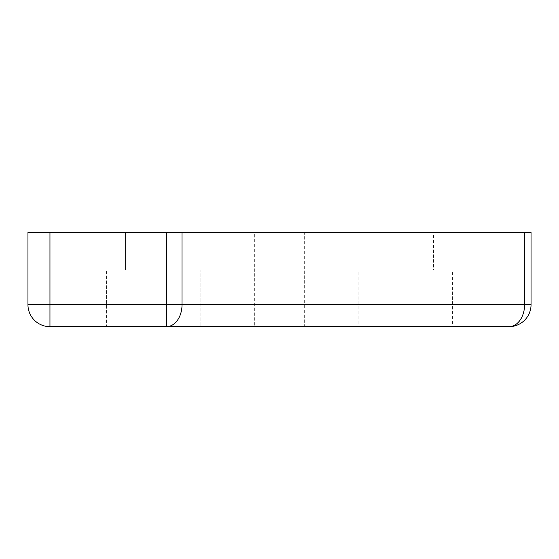 <?xml version="1.0" encoding="UTF-8"?>
<svg xmlns="http://www.w3.org/2000/svg" width="559" height="559" viewBox="0 0 559 559"><rect width="100%" height="100%" fill="white"/><g stroke="black" fill="none" stroke-linecap="round" stroke-linejoin="round"><path stroke-width="0.42" stroke-dasharray="2.79 2.1" d="M125.426 232.334L182.024 232.334L125.426 232.334L182.024 232.334L125.426 232.334L125.426 270.067L125.426 232.334M182.024 270.067L182.024 232.334L182.024 270.067L125.426 270.067L182.024 270.067M200.891 270.067L106.559 270.067L200.891 270.067L106.559 270.067L200.891 270.067L200.891 326.666L200.891 270.067M166.47 326.666L106.559 326.666L106.559 270.067L106.559 326.666L166.47 326.666M200.891 326.666L106.559 326.666L200.891 326.666M376.976 232.334L433.574 232.334L376.976 232.334L376.976 270.067L433.574 270.067L433.574 232.334M433.574 270.067L376.976 270.067M452.441 270.067L358.109 270.067L452.441 270.067L452.441 326.666L358.109 326.666L358.109 270.067M254.345 232.334L304.655 232.334L254.345 232.334L254.345 326.666L304.655 326.666L304.655 232.334M304.655 326.666L254.345 326.666M509.039 326.666L509.039 232.334L531.05 232.334L531.05 304.655A22.011 22.011 0 0 1 509.039 326.666L49.961 326.666A22.011 22.011 0 0 1 27.95 304.655L27.95 232.334L49.961 232.334L49.961 326.666M509.039 232.334L49.961 232.334M358.109 326.666L452.441 326.666M27.95 304.655L531.05 304.655"/><path stroke-width="0.84" d="M49.961 326.666L49.961 232.334L27.95 232.334L27.95 304.655A22.011 22.011 0 0 0 49.961 326.666L509.039 326.666A22.011 22.011 0 0 0 531.05 304.655L531.05 232.334L524.601 232.334L524.601 304.655A22.011 15.561 90 0 1 509.039 326.666M531.05 304.655L182.031 304.655L182.031 232.334L166.47 232.334L166.47 326.666A22.011 15.561 -90 0 0 182.031 304.655L27.95 304.655M182.031 232.334L524.601 232.334M49.961 232.334L166.47 232.334"/></g></svg>
